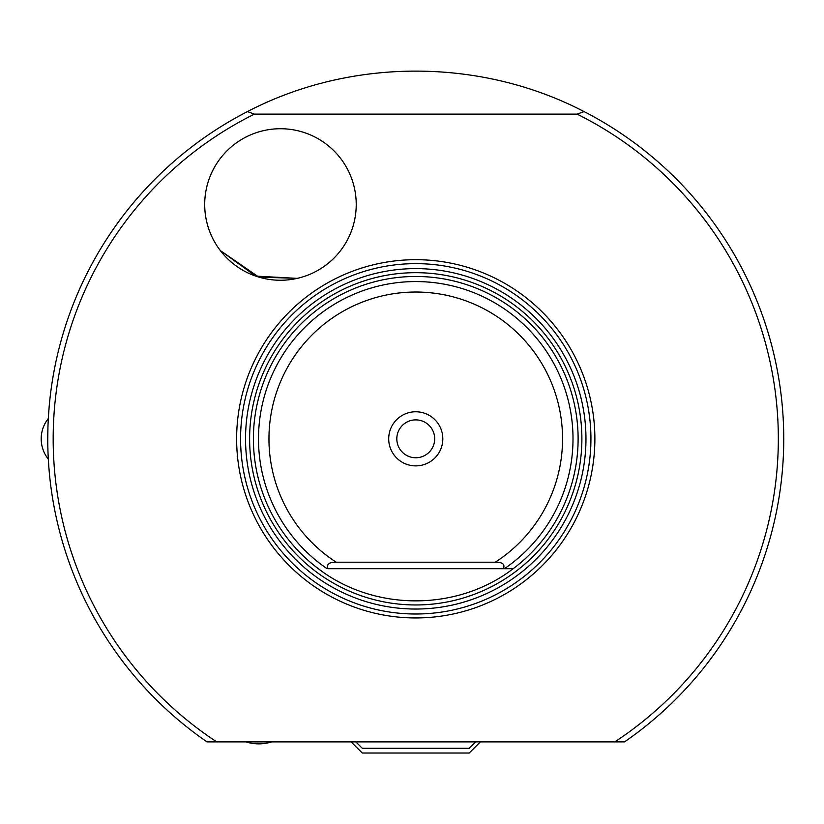 <?xml version="1.0" encoding="UTF-8"?>
<svg xmlns="http://www.w3.org/2000/svg" width="824" height="824" viewBox="0 0 824 824"><rect width="100%" height="100%" fill="white"/><g stroke="black" fill="none" stroke-linecap="round" stroke-linejoin="round"><path stroke-width="1.24" d="M49.183 406.51L48.472 415.976M47.967 426.451L47.761 438.821M48.977 468.671L49.183 471.132M469.206 748.305L362.303 748.305L469.206 748.305L475.644 741.878M469.206 753.033L362.303 753.033L469.206 753.033L480.371 741.878M297.248 278.368L255.759 276.112L220.317 250.568L258.818 277.091L297.248 278.368M218.525 248.117L220.317 250.558M280.469 128.729A75.767 75.767 0 0 1 356.226 204.486A75.767 75.767 0 0 1 280.469 280.253A75.767 75.767 0 0 1 204.702 204.486A75.767 75.767 0 0 1 280.469 128.729M247.406 111.6A367.988 367.988 0 0 0 206.999 741.878L624.51 741.878A367.988 367.988 0 0 0 584.103 111.6L577.109 114.124L254.4 114.124L247.406 111.6C351.158 57.629 480.351 57.629 584.103 111.6M577.109 114.124A362.581 362.581 0 0 1 614.807 741.878M216.702 741.878A362.581 362.581 0 0 1 254.4 114.124M415.76 617.949A179.127 179.127 0 0 0 594.876 438.821A179.127 179.127 0 0 0 415.76 259.694A179.127 179.127 0 0 0 236.632 438.821A179.127 179.127 0 0 0 415.76 617.949M532.273 551.874L531.562 552.595M513.167 568.704L328.055 568.704C326.366 564.255 329.085 562.092 336.223 562.205L495.286 562.205C502.424 562.092 505.153 564.255 503.454 568.704L513.167 568.704C457.402 611.583 374.106 611.583 318.342 568.704A162.349 162.349 0 0 1 415.76 276.473A162.349 162.349 0 0 1 513.167 568.704M503.454 568.704L328.055 568.704M415.76 419.88A18.942 18.942 0 0 0 396.818 438.821A18.942 18.942 0 0 0 415.76 457.763A18.942 18.942 0 0 0 434.691 438.821A18.942 18.942 0 0 0 415.76 419.88M415.76 411.763A27.058 27.058 0 0 1 442.818 438.821A27.058 27.058 0 0 1 415.76 465.879A27.058 27.058 0 0 1 388.701 438.821A27.058 27.058 0 0 1 415.76 411.763M504.401 568.704A157.25 157.25 0 0 0 533.643 334.75A157.25 157.25 0 0 0 297.866 334.75A157.25 157.25 0 0 0 327.107 568.704M336.223 562.205A146.796 146.796 0 0 1 304.859 342.64A146.796 146.796 0 0 1 526.649 342.64A146.796 146.796 0 0 1 495.286 562.205M415.76 263.639A175.182 175.182 0 0 0 240.577 438.821A175.182 175.182 0 0 0 415.76 614.004A175.182 175.182 0 0 0 590.932 438.821A175.182 175.182 0 0 0 415.76 263.639M585.967 438.821A170.218 170.218 0 0 0 415.76 268.614A170.218 170.218 0 0 0 245.542 438.821A170.218 170.218 0 0 0 415.76 609.039A170.218 170.218 0 0 0 585.967 438.821M415.76 604.96A166.139 166.139 0 0 0 581.888 438.821A166.139 166.139 0 0 0 415.76 272.682A166.139 166.139 0 0 0 249.62 438.821A166.139 166.139 0 0 0 415.76 604.96M245.882 741.878A43.291 43.291 0 0 0 271.745 741.878M48.328 418.52A32.466 32.466 0 0 0 48.328 459.123M362.303 748.305L355.865 741.878M362.303 753.033L351.137 741.878"/></g></svg>
